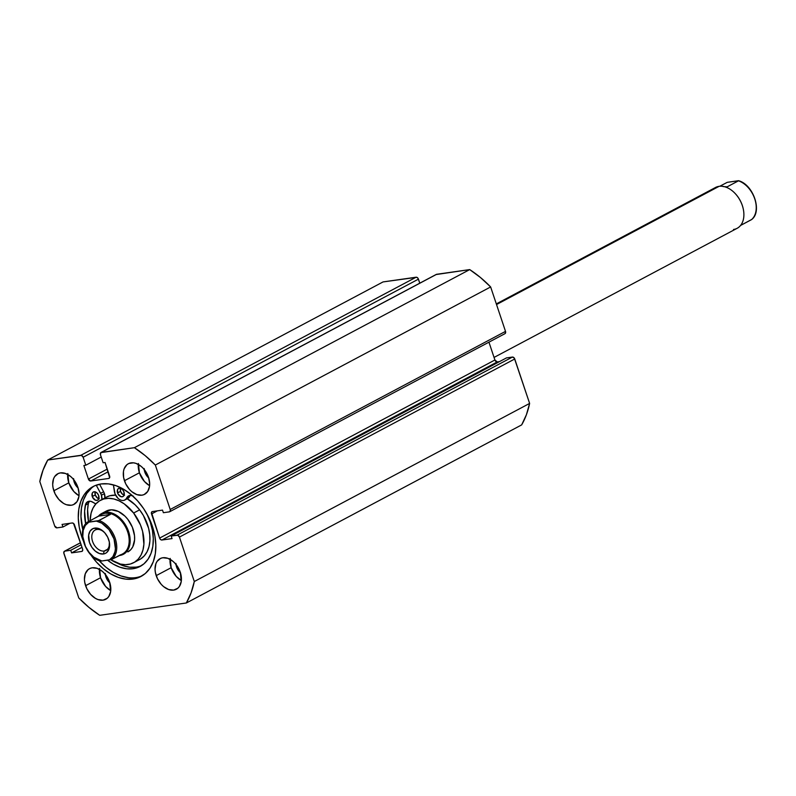 <?xml version="1.0" encoding="UTF-8"?>
<svg xmlns="http://www.w3.org/2000/svg" width="796" height="796" viewBox="0 0 796 796"><rect width="100%" height="100%" fill="white"/><g stroke="black" fill="none" stroke-linecap="round" stroke-linejoin="round"><path stroke-width="1.19" d="M91.5 488.057L86.854 493.321L83.471 499.997L81.491 507.838L80.963 516.524L82.864 529.987A50.934 34.606 -118 0 1 94.525 485.849L88.814 489.49L84.167 494.754L80.784 501.43L78.794 509.261L78.277 517.957L79.242 527.161L81.67 536.534A50.934 34.606 62 0 0 83.152 540.554L81.67 536.534L82.456 536.116L81.67 536.534A50.934 34.606 62 0 1 93.162 486.515A50.934 34.606 62 0 1 152.434 526.464L154.862 535.837L155.827 545.051L155.31 553.737L153.32 561.568L149.937 568.245L145.29 573.518L139.559 577.16L132.962 579.06L125.758 579.13L118.216 577.369L110.624 573.846L103.281 568.692L96.475 562.105L90.455 554.354M138.325 464.426A17.323 11.771 -118 0 0 139.409 472.784L124.445 480.734A17.323 11.771 62 0 1 128.345 463.73A17.323 11.771 62 0 1 148.514 477.311L149.668 483.63L149.489 486.585L147.668 491.52L144.136 494.555L141.887 495.202L136.872 494.624L131.798 491.679L129.479 489.44L125.728 483.859L123.619 477.55L123.46 471.461L124.136 468.794L126.872 464.735L128.823 463.491L133.519 462.824L136.086 463.421L141.161 466.376L143.479 468.615L148.514 477.311A17.323 11.771 62 0 1 144.603 494.326A17.323 11.771 62 0 1 124.445 480.734L139.409 472.784L144.444 481.49L149.598 485.669A17.323 11.771 -118 0 1 139.409 472.784L138.434 463.511M67.72 474.476A17.323 11.771 -118 0 0 68.804 482.834L53.839 490.784A17.323 11.771 62 0 1 57.75 473.769A17.323 11.771 62 0 1 77.909 487.361L79.063 493.679L78.884 496.634L77.063 501.57L73.531 504.604L71.282 505.251L66.267 504.674L63.69 503.48L58.874 499.48L55.123 493.908L53.014 487.6L52.685 484.465L53.541 478.844L54.685 476.575L58.217 473.54L60.456 472.894L65.481 473.471L70.555 476.426L72.874 478.665L77.909 487.361A17.323 11.771 62 0 1 73.998 504.375A17.323 11.771 62 0 1 53.839 490.784L68.804 482.834L73.839 491.53L79.003 495.719A17.323 11.771 -118 0 1 68.804 482.834L67.829 473.56M170.075 559.329A17.323 11.771 -118 0 0 171.17 567.687L156.195 575.637A17.323 11.771 62 0 1 160.105 558.623A17.323 11.771 62 0 1 180.264 572.215L181.249 581.488L179.418 586.423L177.836 588.214L173.647 590.105L168.623 589.528L163.548 586.582L161.23 584.344L157.479 578.762L155.369 572.453L155.041 569.319L155.897 563.697L157.041 561.429L160.573 558.394L162.822 557.747L167.837 558.324L172.911 561.279L175.229 563.518L180.264 572.215A17.323 11.771 62 0 1 176.354 589.229A17.323 11.771 62 0 1 156.195 575.637L171.17 567.687L176.205 576.394L181.359 580.573A17.323 11.771 -118 0 1 171.17 567.687L170.185 558.414M99.47 569.379A17.323 11.771 -118 0 0 100.565 577.737L85.59 585.687A17.323 11.771 62 0 1 89.5 568.672A17.323 11.771 62 0 1 109.659 582.264L110.644 591.537L108.813 596.473L107.231 598.264L103.042 600.154L98.017 599.577L95.44 598.383L90.625 594.383L86.883 588.811L84.764 582.503L84.436 579.369L85.291 573.747L88.018 569.687L89.968 568.443L92.217 567.797L97.231 568.374L102.306 571.329L104.624 573.568L109.659 582.264A17.323 11.771 62 0 1 105.759 599.279A17.323 11.771 62 0 1 85.59 585.687L100.565 577.737L105.599 586.433L110.753 590.622A17.323 11.771 -118 0 1 100.565 577.737L99.58 568.463M109.868 582.911A9.582 6.517 62 0 1 105.938 576.971L106.863 576.483L105.938 576.971A9.582 6.517 62 0 1 105.361 574.433M180.473 572.861A9.582 6.517 62 0 1 176.543 566.921L177.468 566.434L176.543 566.921A9.582 6.517 62 0 1 175.966 564.384M78.117 488.008A9.582 6.517 62 0 1 74.187 482.068L75.103 481.58L74.187 482.068A9.582 6.517 62 0 1 73.61 479.53M148.713 477.958A9.582 6.517 62 0 1 144.782 472.018L145.708 471.53L144.782 472.018A9.582 6.517 62 0 1 144.215 469.481M80.466 542.733L64.426 551.26A2.308 1.572 62 0 0 63.909 553.528L78.774 597.955A103.958 70.625 62 0 0 99.709 615.318L186.354 602.98L521.669 424.885L526.385 414.766L529.619 403.423L514.345 358.18L512.425 357.056L506.485 357.901L171.17 535.997L172.036 538.593L161.926 540.026L160.583 539.559L159.608 538.096L151.479 512.345L152.404 511.559L162.513 510.117L163.379 512.704L169.319 511.858L170.244 511.072L170.205 509.48L155.329 465.043L145.151 455.601L134.395 447.69L100.784 452.645L100.455 454.775L103.132 462.755L105.052 462.486L109.639 477.66L108.714 478.456L90.744 481.013L88.416 479.083L83.869 465.501L85.799 465.222L83.132 457.242L81.471 455.392L47.75 460.018L43.034 470.137L39.8 481.49L54.665 525.917L56.994 527.847L62.934 527.002L62.068 524.415L72.177 522.972L73.521 523.45L82.585 549.061L82.625 550.653L81.699 551.449L71.59 552.882L70.725 550.295L64.784 551.14L63.75 552.683L78.774 597.955L88.953 607.398L99.709 615.318L186.354 602.98L191.07 592.871L194.304 581.518L179.438 537.081L177.777 535.23L171.17 535.997L172.036 538.593L161.926 540.026L497.241 361.931L494.913 360.001L488.943 342.171L494.913 360.001L159.608 538.096L151.519 513.937L157.329 510.853L151.519 513.937A2.308 1.572 62 0 1 152.046 511.669A2.308 1.572 62 0 1 152.404 511.559L162.513 510.117L163.379 512.704L169.319 511.858A2.308 1.572 62 0 0 169.677 511.748A2.308 1.572 62 0 0 170.205 509.48L155.329 465.043L490.644 286.948L480.456 277.505L469.71 269.595L436.089 274.55M499.51 361.613L497.241 361.931L499.51 361.613M505.181 333.514L505.51 331.375L490.644 286.948L505.51 331.375L170.205 509.48L505.51 331.375A2.308 1.572 -118 0 1 504.992 333.643L169.677 511.748M100.983 452.506A2.308 1.572 62 0 1 101.341 452.397L436.656 274.292L469.71 269.595L134.395 447.69L101.341 452.397L436.656 274.292A2.308 1.572 -118 0 0 436.288 274.411L100.983 452.506A2.308 1.572 62 0 0 100.455 454.775L103.132 462.755L105.052 462.486L109.599 476.068A2.308 1.572 62 0 1 109.082 478.336A2.308 1.572 62 0 1 108.714 478.456L90.744 481.013A2.308 1.572 62 0 1 88.416 479.083L107.261 469.083L88.416 479.083L83.869 465.501L85.799 465.222L101.211 457.033L85.799 465.222L83.132 457.242L418.437 279.147L419.79 283.177L418.039 278.341L416.786 277.297L383.055 281.923L416.109 277.217L80.804 455.312L47.75 460.018L383.055 281.923L47.75 460.018A103.958 70.625 62 0 0 39.8 481.49L54.665 525.917A2.308 1.572 62 0 0 56.994 527.847L62.934 527.002L62.068 524.415L72.177 522.972A2.308 1.572 62 0 1 74.496 524.902L82.585 549.061A2.308 1.572 62 0 1 82.058 551.33A2.308 1.572 62 0 1 81.699 551.449L71.59 552.882L70.725 550.295L64.784 551.14L80.486 542.802L64.784 551.14A2.308 1.572 62 0 0 64.426 551.26M94.545 485.839L101.142 483.938L108.346 483.868L115.888 485.64L123.479 489.162L130.823 494.316L137.628 500.893L143.648 508.654L148.653 517.281L152.434 526.464A50.934 34.606 62 0 1 140.942 576.483A50.934 34.606 62 0 1 90.565 554.523M194.304 581.518L179.438 537.081L514.743 358.986L529.619 403.423L194.304 581.518A103.958 70.625 62 0 1 186.354 602.98L521.669 424.885A103.958 70.625 -118 0 0 529.619 403.423L194.304 581.518M110.007 583.02L106.654 578.702L105.301 573.478M180.612 572.981L177.249 568.652L175.906 563.429M78.247 488.127L74.894 483.799L73.54 478.575M148.852 478.078L145.499 473.749L144.146 468.526M81.142 544.763L70.725 550.295L81.142 544.763M82.008 547.35L71.59 552.882L82.008 547.35M82.356 551.091L81.699 551.449L82.356 551.091M69.899 523.3L62.934 527.002L69.899 523.3M171.17 535.997L506.485 357.901L512.425 357.056L177.11 535.161L171.17 535.997M90.744 481.013L108.157 471.769L90.744 481.013M416.109 277.217L80.804 455.312A2.308 1.572 62 0 1 83.132 457.242L418.437 279.147A2.308 1.572 -118 0 0 416.109 277.217M161.926 540.026A2.308 1.572 62 0 1 159.608 538.096L494.913 360.001A2.308 1.572 -118 0 0 497.241 361.931L161.926 540.026M512.425 357.056L177.11 535.161A2.308 1.572 62 0 1 179.438 537.081L514.743 358.986A2.308 1.572 -118 0 0 512.425 357.056M142.265 575.727A50.934 34.606 -118 0 1 99.172 560.683L105.977 567.259L113.321 572.414L120.912 575.936L128.454 577.697M134.395 447.69A103.958 70.625 62 0 1 155.329 465.043L490.644 286.948A103.958 70.625 -118 0 0 469.71 269.595L134.395 447.69M106.216 511.102A23.104 15.691 62 0 1 127.877 519.42L124.972 516.146L118.355 511.45L111.539 509.808L105.569 511.48M100.475 500.286A35.342 24.009 62 0 0 90.137 520.674L91.112 513.102L93.013 508.067L95.838 503.938L99.48 500.863L103.788 498.963L108.614 498.316L113.768 498.943L119.042 500.823L124.246 503.878L133.619 513.022A35.342 24.009 62 0 1 133.629 562.712A35.342 24.009 62 0 1 110.684 559.688L120.335 564.056L125.489 564.682L130.315 564.036L134.624 562.145L138.265 559.071L141.091 554.931L142.991 549.897L143.897 544.156L142.613 531.449L140.484 524.982L133.619 513.022L139.608 509.848L133.619 513.022A35.342 24.009 62 0 0 100.475 500.286L106.465 497.102A35.342 24.009 -118 0 1 115.619 495.162L109.778 495.779L106.385 497.142M133.629 562.712L139.618 559.538A35.342 24.009 -118 0 0 139.608 509.848L135.151 504.823L127.191 498.764A35.342 24.009 -118 0 1 139.608 509.848L143.429 515.579L148.603 528.275L149.757 534.743L149.887 540.972L148.981 546.713L147.081 551.747L144.255 555.887L140.613 558.961M127.838 551.927L130.922 549.519L132.763 546.812L134.594 539.768L134.514 535.698L132.365 527.241L127.877 519.42A23.104 15.691 62 0 1 127.887 551.907L127.937 551.877M494.047 357.424L737.136 228.303A23.104 15.691 -118 0 0 741.365 203.05A23.104 15.691 -118 0 0 719.087 186.334A23.104 15.691 62 0 1 735.046 193.388A23.104 15.691 62 0 1 743.225 208.791A23.104 15.691 62 0 1 733.514 229.477M743.195 208.651A22.407 15.224 -118 0 0 743.165 208.522A22.407 15.224 -118 0 0 735.235 193.587A22.407 15.224 -118 0 0 735.136 193.488A22.407 15.224 62 0 1 743.195 208.651M712.47 189.846A23.104 15.691 62 0 1 719.087 186.334L496.535 304.54L719.087 186.334A23.104 15.691 -118 0 0 715.465 187.508L496.316 303.903M104.196 551.031A11.552 7.851 -118 0 0 109.132 541.111A11.552 7.851 62 0 1 106.007 550.444A11.552 7.851 62 0 1 104.196 551.031L107.5 549.28L104.196 551.031A11.552 7.851 62 0 1 93.052 542.673A11.552 7.851 62 0 1 95.172 530.046A11.552 7.851 62 0 1 96.973 529.459L94.764 528.096A13.86 9.413 62 0 1 104.336 532.335A13.86 9.413 62 0 1 109.241 541.569A13.86 9.413 62 0 1 103.42 553.986L104.196 551.031L103.42 553.986L105.211 553.469L106.773 552.474L108.962 549.22L109.38 542.225L107.689 537.171L104.684 532.713L100.833 529.519L96.724 528.086L92.963 528.614L90.137 531.041L88.674 534.992L89.46 542.414L91.848 547.26L95.341 551.16L99.401 553.518L103.42 553.986A13.86 9.413 62 0 1 89.46 542.414A13.86 9.413 62 0 1 94.764 528.096L96.973 529.459A11.552 7.851 62 0 1 104.654 532.683A11.552 7.851 -118 0 0 96.973 529.459A11.552 7.851 -118 0 0 92.565 541.389A11.552 7.851 -118 0 0 104.196 551.031M119.778 555.459L119.778 555.459A23.104 15.691 62 0 1 119.102 555.528A23.104 15.691 -118 0 0 119.778 555.459A23.104 15.691 -118 0 0 128.604 531.599A23.104 15.691 -118 0 0 105.341 512.316A23.104 15.691 -118 0 0 98.286 516.345A23.104 15.691 62 0 1 101.729 513.49A23.104 15.691 62 0 1 105.341 512.316L109.838 509.928L105.341 512.316A23.104 15.691 62 0 1 127.629 529.032A23.104 15.691 62 0 1 123.4 554.285A23.104 15.691 62 0 1 119.778 555.459M122.624 553.917L111.629 559.449L101.828 560.991L93.858 557.19L89.122 552.414L85.471 546.424L82.794 536.574L83.182 530.454L85.262 525.479L88.834 522.166L87.391 522.136L98.764 516.097L110.375 514.445L98.634 520.624L87.391 522.285L102.017 514.146L105.112 513.201A22.407 15.224 -118 0 0 101.599 514.335A22.407 15.224 -118 0 0 101.42 514.435A22.407 15.224 62 0 1 105.112 513.201L105.341 512.316L105.112 513.201A22.407 15.224 62 0 1 126.803 529.599A22.407 15.224 62 0 1 122.385 554.036A22.407 15.224 -118 0 0 122.624 553.917A22.407 15.224 -118 0 0 126.723 529.41A22.407 15.224 -118 0 0 105.112 513.201L107.928 513.301L110.375 514.445L99.002 520.485A22.407 15.224 62 0 1 115.251 538.514A22.407 15.224 62 0 1 111.987 559.309L120.554 554.762M101.599 514.335L105.112 513.201L107.928 513.301L110.375 514.445L98.764 516.097L102.017 514.146M101.828 560.991L100.276 561.061L101.828 560.991A21.482 14.597 62 0 1 84.167 543.17A21.482 14.597 62 0 1 88.834 522.166L96.356 521.091L101.709 523.131L109.052 529.668L114.007 538.922L115.41 548.673L115.002 551.628L112.913 556.613L109.341 559.916L101.828 560.991M109.341 559.916L111.987 559.309A22.407 15.224 -118 0 0 115.251 538.514A22.407 15.224 -118 0 0 99.002 520.485L96.356 521.091A21.482 14.597 62 0 1 114.007 538.922A21.482 14.597 62 0 1 109.341 559.916M751.474 219.656A22.407 15.224 -118 0 0 754.737 198.851A22.407 15.224 -118 0 0 738.479 180.831L727.106 186.871L723.096 186.562L727.106 186.871L738.479 180.831A22.407 15.224 62 0 1 754.737 198.851A22.407 15.224 62 0 1 751.474 219.656L740.569 225.447L751.573 219.547M738.479 180.692L727.236 182.344L719.763 186.264L727.236 182.344L738.579 180.732M754.698 198.622L753.394 195.368M92.266 496.545A4.617 3.134 62 0 1 93.311 492.008A4.617 3.134 62 0 1 98.684 495.629L97.341 493.311L95.371 491.928L93.44 491.948L92.187 493.361L92.615 497.381L95.58 500.246L97.52 500.236L98.465 499.42L98.684 495.629A4.617 3.134 62 0 1 97.649 500.167A4.617 3.134 62 0 1 92.266 496.545L95.261 494.953L92.266 496.545M95.152 491.858A4.617 3.134 -118 0 0 95.261 494.953L97.221 497.878L99.261 498.823M117.569 492.943A4.617 3.134 62 0 1 118.614 488.406A4.617 3.134 62 0 1 123.987 492.037L122.644 489.709L120.674 488.326L118.733 488.346L117.49 489.759L117.907 493.779L120.883 496.654L122.823 496.634L123.758 495.818L123.987 492.037A4.617 3.134 62 0 1 122.942 496.575A4.617 3.134 62 0 1 117.569 492.943L120.564 491.361L117.569 492.943M120.455 488.256A4.617 3.134 -118 0 0 120.564 491.361L122.524 494.276L124.564 495.221M101.918 499.699L101.41 495.241A8.547 5.811 62 0 0 100.604 493.361L96.236 485.152L100.604 493.361L103.599 491.769L100.604 493.361A8.547 5.811 62 0 1 101.41 495.241L104.405 493.659A8.547 5.811 -118 0 0 103.599 491.769L99.58 484.217L103.599 491.769A8.547 5.811 62 0 1 104.405 493.659L101.41 495.241A8.547 5.811 62 0 1 101.938 499.51M85.66 523.877A45.123 30.666 62 0 1 85.341 505.181L88.336 503.589A45.123 30.666 -118 0 0 88.505 521.539L87.61 509.639L88.336 503.589L85.341 505.181A8.547 5.811 62 0 1 87.699 501.689A8.547 5.811 62 0 1 93.59 502.664L90.933 501.371L88.406 501.39L85.759 503.848L84.615 511.231L85.759 524.335M150.285 522.136A45.123 30.666 62 0 1 140.106 566.453A45.123 30.666 62 0 1 107.52 560.175L113.241 564.115L119.967 567.24L126.654 568.792L133.031 568.732L138.882 567.05L143.957 563.817L148.076 559.16L151.071 553.24L152.832 546.305L153.29 538.603L152.434 530.444L150.285 522.136L146.942 514.017A45.123 30.666 62 0 1 150.285 522.136M117.34 563.14A45.123 30.666 -118 0 0 141.569 565.598M117.997 498.316L115.052 493.928L113.41 484.863L114.375 491.401A8.547 5.811 62 0 0 124.783 500.037L127.778 498.445A8.547 5.811 -118 0 0 129.688 496.366L126.693 497.958A8.547 5.811 62 0 1 124.783 500.037M130.265 495.401A8.547 5.811 -118 0 0 129.688 496.366L126.693 497.958A8.547 5.811 62 0 1 128.594 495.868A8.547 5.811 62 0 1 132.484 495.749M89.371 501.221A8.547 5.811 -118 0 0 88.336 503.589L89.421 501.152M104.933 497.918A8.547 5.811 -118 0 0 104.405 493.659L104.913 498.107M95.908 503.858A8.547 5.811 62 0 1 93.59 502.664L95.908 503.858M133.25 496.077L130.594 495.391L128.275 496.057L125.549 499.51L123.937 500.376M122.962 565.648L129.649 567.21L136.026 567.14M130.365 495.271L128.544 497.918L126.932 498.784M95.182 491.769L95.261 494.953A4.617 3.134 -118 0 0 98.803 498.734M120.485 488.177L120.564 491.361A4.617 3.134 -118 0 0 124.096 495.132M109.052 540.693L109.241 541.569M104.963 532.992L104.336 532.335M101.729 513.49L106.266 511.072M87.321 522.186C76.197 530.156 85.461 557.26 100.326 561.09M751.543 219.606C762.658 211.636 753.394 184.533 738.539 180.702"/></g></svg>
